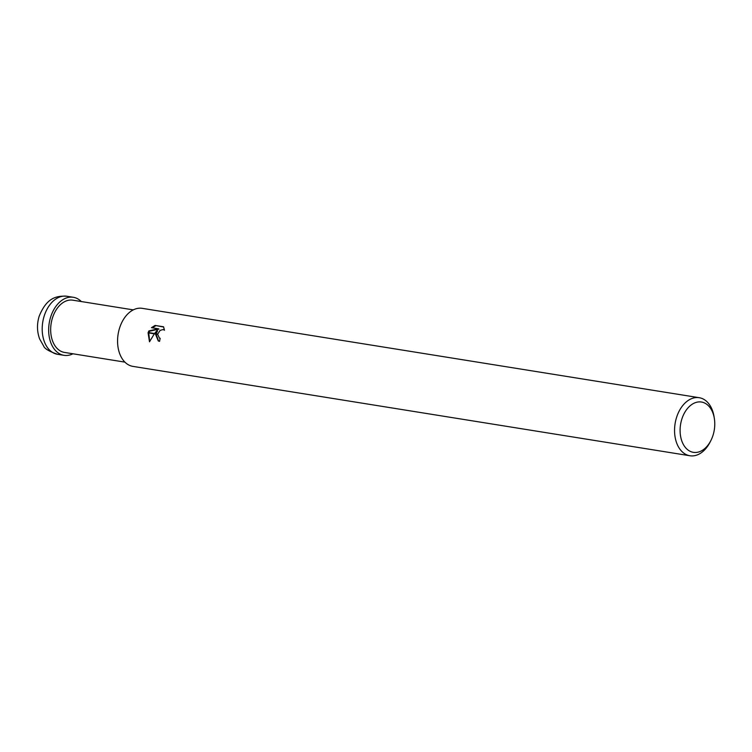 <?xml version="1.0" encoding="UTF-8"?>
<svg xmlns="http://www.w3.org/2000/svg" width="752" height="752" viewBox="0 0 752 752"><rect width="100%" height="100%" fill="white"/><g stroke="black" fill="none" stroke-linecap="round" stroke-linejoin="round"><path stroke-width="1.13" d="M124.898 362.126L64.475 352.425A26.452 17.738 -80.9 0 1 52.461 317.955A26.452 17.738 -80.9 0 1 72.85 300.189L133.273 309.88M681.829 419.146A25.474 17.08 -80.9 0 1 699.539 401.888A25.474 17.08 -80.9 0 1 714.4 418.855A25.474 17.08 -80.9 0 1 713.037 435.229A25.474 17.08 -80.9 0 1 710.941 440.409A25.474 17.08 -80.9 0 1 688.155 450.11A25.474 17.08 -80.9 0 1 681.829 419.146M710.941 440.409L710.151 441.979A29.394 19.702 -80.9 0 1 689.904 455.75A29.394 19.702 -80.9 0 1 676.556 417.445A29.394 19.702 -80.9 0 1 699.219 397.705A29.394 19.702 -80.9 0 1 714.137 417.116L714.4 418.855M689.904 455.75L132.907 366.384A29.394 19.702 -80.9 0 1 119.568 328.079A29.394 19.702 -80.9 0 1 142.222 308.339L699.219 397.705M157.046 330.448L154.545 333.531L148.182 332.506L148.877 330.927L158.352 328.784L151.462 327.675L155.081 325.428L163.569 326.791L164.462 330.222L163.137 329.536L160.148 330.363L157.76 334.048L155.485 333.681L157.046 330.448L157.647 330.758L156.143 333.785M160.138 338.409L159.377 338.024L160.167 338.278A29.394 19.702 99.1 0 0 159.593 341.361L158.268 340.929L155.42 334.001A7.727 5.602 117.3 0 1 155.485 333.681M157.76 334.048A4.7 3.403 -62.7 0 0 157.713 334.367L159.377 338.024M163.71 327.035L155.081 325.428M148.078 332.826L154.32 333.832L149.498 341.812L148.078 332.826A10.641 7.708 117.3 0 1 148.182 332.506M156.068 334.104L158.578 341.079M155.42 334.001L157.713 334.367M155.711 325.757L152.299 327.816M158.352 328.784L158.963 329.103L149.479 331.237L148.858 332.619M148.746 332.929L149.676 341.455M149.479 331.237L148.877 330.927M72.953 353.788A29.394 19.702 -80.9 0 1 64.005 355.329A29.394 19.702 -80.9 0 1 50.657 317.024A29.394 19.702 -80.9 0 1 73.32 297.284A29.394 19.702 -80.9 0 1 81.329 301.552M64.005 355.329L57.547 354.295A29.394 19.702 -80.9 0 1 44.199 315.99A29.394 19.702 -80.9 0 1 66.853 296.25A29.394 19.702 -80.9 0 1 66.862 296.25L73.32 297.284M163.87 329.78L164.462 330.081M57.547 354.295C49.077 351.381 44.434 348.599 43.597 345.939L39.659 339.002C36.951 331.613 36.792 324.018 39.179 316.216C46.145 299.174 54.755 295.489 66.853 296.25"/></g></svg>

